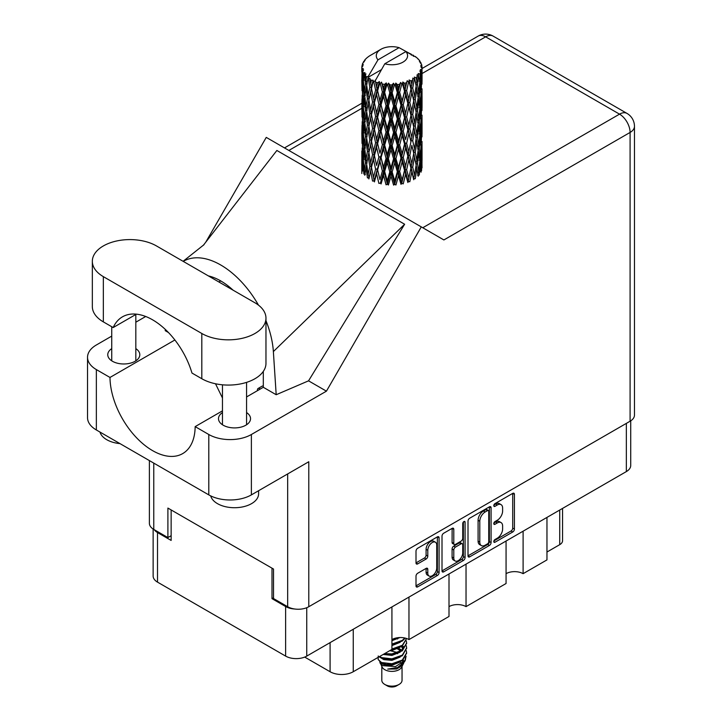 <?xml version="1.0" encoding="UTF-8"?>
<svg xmlns="http://www.w3.org/2000/svg" width="722" height="722" viewBox="0 0 722 722"><rect width="100%" height="100%" fill="white"/><g stroke="black" fill="none" stroke-linecap="round" stroke-linejoin="round"><path stroke-width="1.08" d="M435.429 542.222L433.723 541.238A6.327 3.655 120 0 0 430.565 541.545A6.327 3.655 120 0 0 426.088 549.298L427.794 550.281A6.327 3.655 120 0 1 432.27 542.529A6.327 3.655 120 0 1 435.429 542.222A6.327 3.655 120 0 1 436.738 545.119L436.738 567.997A6.327 3.655 120 0 1 433.976 574.36A6.327 3.655 120 0 1 429.103 576.057A6.327 3.655 120 0 1 427.794 573.16L427.794 569.351A2.365 1.363 120 0 0 427.307 568.268A2.365 1.363 120 0 0 426.124 568.385L417.677 573.259A2.365 1.363 120 0 0 416.007 576.156L416.007 585.903A2.365 1.363 120 0 0 416.495 586.986A2.365 1.363 120 0 0 417.677 586.869L437.406 575.479A2.365 1.363 120 0 0 439.084 572.582L439.084 537.827A2.365 1.363 120 0 0 438.588 536.744A2.365 1.363 120 0 0 437.406 536.861L417.677 548.251A2.365 1.363 120 0 0 416.007 551.148L416.007 562.925A2.365 1.363 120 0 0 416.495 564.008A2.365 1.363 120 0 0 417.677 563.891L426.124 559.018A2.365 1.363 120 0 0 427.794 556.12L427.794 550.281M463.912 521.555L465.085 522.232A1.652 0.957 120 0 0 464.742 521.474A1.652 0.957 120 0 0 463.912 521.555A1.652 0.957 120 0 0 462.739 523.585L462.739 538.26A2.365 1.363 120 0 1 461.069 541.157L455.465 544.388A2.365 1.363 120 0 1 454.282 544.505A2.365 1.363 120 0 1 453.795 543.422L453.795 529.334A2.365 1.363 120 0 0 453.308 528.251A2.365 1.363 120 0 0 452.125 528.369L452.089 542.439A2.365 1.363 120 0 0 452.586 543.522L454.282 544.505M468.009 521.122L468.009 555.877A2.365 1.363 120 0 0 468.497 556.96A2.365 1.363 120 0 0 469.679 556.842L489.417 545.453A2.365 1.363 120 0 0 491.086 542.556L491.086 507.801A2.365 1.363 120 0 0 490.599 506.718A2.365 1.363 120 0 0 489.417 506.835L469.679 518.225A2.365 1.363 120 0 0 468.009 521.122M630.721 420.836L630.721 465.482A14.936 8.628 180 0 1 626.344 471.583L306.751 656.099A14.936 8.628 180 0 1 285.623 656.099L157.513 582.131A14.936 8.628 180 0 1 153.136 576.03L153.136 529.027M497.268 538.215L494.976 539.542A1.652 0.957 120 0 0 493.893 540.995A1.652 0.957 120 0 0 494.146 542.321A1.652 0.957 120 0 0 494.976 542.24L512.737 531.988A2.365 1.363 120 0 0 514.416 529.091L514.416 494.335A2.365 1.363 120 0 0 513.92 493.252A2.365 1.363 120 0 0 512.737 493.37L494.976 503.622A1.652 0.957 120 0 0 493.893 505.084A1.652 0.957 120 0 0 494.146 506.411A1.652 0.957 120 0 0 494.976 506.33L497.268 505.003A7.572 4.368 120 0 1 501.059 504.624A7.572 4.368 120 0 1 502.62 508.089L502.62 510.986A7.572 4.368 120 0 1 497.268 520.255L494.976 521.582A1.652 0.957 120 0 0 493.893 523.044A1.652 0.957 120 0 0 494.146 524.371A1.652 0.957 120 0 0 494.976 524.289L497.268 522.963A7.572 4.368 120 0 1 501.059 522.584A7.572 4.368 120 0 1 502.62 526.049L502.62 528.946A7.572 4.368 120 0 1 497.268 538.215M463.407 560.462L443.678 571.86A2.365 1.363 120 0 1 442.496 571.977A2.365 1.363 120 0 1 442.008 570.894L461.71 559.478L463.407 560.462A2.365 1.363 120 0 0 465.085 557.574L465.085 522.232M443.678 571.86L442.008 570.894L442.008 536.139A2.365 1.363 120 0 1 443.678 533.242L452.125 528.369L453.795 529.334M408.968 597.085L408.968 639.575L449.003 616.462L449.003 573.972M523.107 531.184L523.107 573.674L546.96 559.902L546.96 517.412M466.033 564.135L466.033 606.624L506.068 583.511L506.068 541.022M273.53 597.771L271.995 598.655L285.623 606.525A14.936 8.628 0 0 0 294.757 609.007M271.995 598.655L271.995 568.16M154.21 529.668A14.936 8.628 0 0 0 157.513 532.556L171.141 540.426L171.141 509.94M562.555 508.405L562.555 540.724A9.639 5.559 180 0 1 559.731 544.659L546.96 552.032M353.257 629.241L353.257 671.731L391.929 649.412L391.929 606.913M304.702 657.083L330.089 671.731L330.089 642.625M506.068 573.674A12.048 6.958 180 0 1 523.107 573.674M449.003 606.624A12.048 6.958 180 0 1 466.033 606.624M391.929 639.575A12.048 6.958 180 0 1 408.968 639.575M353.257 671.731A16.38 9.458 180 0 1 330.089 671.731M501.059 522.584L499.353 521.6A7.572 4.368 120 0 0 495.572 521.979L497.268 522.963M493.929 522.918L495.572 521.979M501.059 504.624L499.353 503.64A7.572 4.368 120 0 0 495.572 504.019L497.268 505.003M493.929 504.967L495.572 504.019M493.929 540.877L511.041 531.004A2.365 1.363 120 0 0 512.71 528.107L512.71 493.388M468.009 555.841L487.711 544.469A2.365 1.363 120 0 0 489.381 541.572L489.381 506.853M487.576 543.81A1.652 0.957 120 0 0 488.74 541.789L488.74 511.275A1.652 0.957 120 0 0 488.406 510.517A1.652 0.957 120 0 0 487.576 510.598L485.148 511.997A7.572 4.368 120 0 0 479.796 521.266L479.796 542.123A7.572 4.368 120 0 0 481.366 545.588A7.572 4.368 120 0 0 485.148 545.209L487.576 543.81M488.406 510.517L486.7 509.533A1.652 0.957 120 0 0 485.87 509.615L487.576 510.598M481.366 545.588L479.661 544.605A7.572 4.368 120 0 1 478.09 541.139L478.09 520.282A7.572 4.368 120 0 1 483.442 511.014L485.87 509.615M463.38 522.015L463.38 556.59L465.085 557.574M453.795 558.052A6.327 3.655 120 0 0 455.104 560.949A6.327 3.655 120 0 0 459.977 559.252A6.327 3.655 120 0 0 462.739 552.89L462.739 544.821A2.365 1.363 120 0 0 462.251 543.747A2.365 1.363 120 0 0 461.069 543.856L455.465 547.096A2.365 1.363 120 0 0 453.795 549.993L453.795 558.052L452.089 557.068A6.327 3.655 120 0 0 453.398 559.965L455.104 560.949M462.251 543.747L460.546 542.763A2.365 1.363 120 0 0 459.363 542.881L461.069 543.856M452.089 557.068L452.089 549.009A2.365 1.363 120 0 1 453.768 546.112L459.363 542.881M461.71 559.478A2.365 1.363 120 0 0 463.38 556.59M429.103 576.057L427.397 575.073A6.327 3.655 120 0 1 426.088 572.176L426.088 568.404M416.007 562.889L424.419 558.034A2.365 1.363 120 0 0 426.088 555.137L426.088 549.298M416.007 585.867L435.7 574.495A2.365 1.363 120 0 0 437.379 571.598L437.379 536.879M156.494 245.949A37.58 21.696 0 0 0 103.336 245.949A37.58 21.696 0 0 0 92.335 261.292A37.58 21.696 0 0 0 103.336 276.634L201.808 333.483A37.58 21.696 0 0 0 242.763 338.185A37.58 21.696 0 0 0 265.967 318.14A37.58 21.696 0 0 0 254.956 302.798L156.494 245.949M258.611 490.716L258.611 493.803A24.097 13.908 180 0 1 251.554 503.64A24.097 13.908 180 0 1 226.997 507.024A24.097 13.908 180 0 1 210.698 495.897M119.978 443.606A24.097 13.908 180 0 1 99.997 432.072M222.466 412.56A16.019 9.251 0 0 0 218.495 418.661A16.019 9.251 0 0 0 228.387 427.207A16.019 9.251 0 0 0 245.841 425.204A16.019 9.251 0 0 0 250.534 418.661A16.019 9.251 0 0 0 246.563 412.56M111.739 348.627A16.019 9.251 0 0 0 107.758 354.728A16.019 9.251 0 0 0 117.65 363.274A16.019 9.251 0 0 0 135.113 361.271A16.019 9.251 0 0 0 139.806 354.728A16.019 9.251 0 0 0 135.826 348.627M92.335 261.292L92.335 306.534A37.58 21.696 0 0 0 103.336 321.877L113.183 327.553A60.233 34.773 -120 0 1 122.46 316.832A60.233 34.773 -120 0 1 191.971 373.048L201.808 378.725A37.58 21.696 0 0 0 242.763 383.427A37.58 21.696 0 0 0 265.967 363.383L265.967 318.14M630.089 421.224L630.089 132.442A14.936 8.628 180 0 0 634.467 126.341L634.467 415.123A14.936 8.628 180 0 1 630.089 421.224L308.79 606.724L308.79 461.737L251.382 494.886A30.116 17.391 180 0 1 208.793 494.886L96.351 429.969A30.116 17.391 180 0 1 87.533 417.677L87.533 357.282A30.116 17.391 0 0 0 96.351 369.583L96.351 429.969M87.533 357.282A30.116 17.391 0 0 1 96.351 344.99L111.739 336.109M135.826 322.202L145.718 316.489M174.886 339.981L109.988 377.453L96.351 369.583M168.443 332.517L165.239 330.667L165.329 329.431M208.793 494.886L208.793 434.5L195.157 426.621L222.466 410.854M208.793 434.5A30.116 17.391 0 0 0 251.382 434.5L326.434 391.162L308.547 380.837L276.192 394.726L263.304 387.281L246.563 396.947M203.279 245.381L276.869 150.474L404.636 224.244L273.367 351.578L276.192 394.726M308.547 380.837L404.636 224.244M326.434 391.162L421.278 226.888L266.256 137.388L205.734 242.213M171.141 535.706L167.901 537.574L153.768 529.416A14.936 8.628 180 0 1 149.391 523.315L149.391 460.591M308.79 606.724A14.936 8.628 180 0 1 287.672 606.724L273.53 598.556L273.53 569.053L167.901 508.071L167.901 537.574M421.278 226.888L443.714 239.848M109.988 377.453A60.233 34.773 -120 0 0 136.512 437.722A60.233 34.773 -120 0 0 182.684 453.606A60.233 34.773 -120 0 0 195.157 426.621M215.508 383.77L222.466 397.984M263.304 371.406L263.304 386.694A60.233 34.773 60 0 1 263.304 387.281M273.367 351.578A74.691 43.121 -120 0 0 265.967 320.649M258.485 305.144A74.691 43.121 -120 0 0 183.217 261.373M208.387 275.903A60.233 34.773 60 0 1 233.053 290.145M136.386 314.16L113.183 327.553M260.155 389.104A3.014 1.742 -120 0 0 258.052 388.517A3.014 1.742 -120 0 0 257.429 389.889L257.429 390.674M263.304 386.135A3.014 1.742 -120 0 0 262.14 386.153L258.052 388.517M381.812 666.415L381.812 680.295A10.117 5.839 0 0 0 384.772 684.429L387.326 685.9A6.507 3.754 0 0 0 396.531 685.9L399.085 684.429A10.117 5.839 0 0 0 402.046 680.295L402.046 666.415M387.326 685.9L384.772 684.429A10.117 5.839 0 0 0 399.085 684.429M379.736 661.857L382.254 667.254A10.117 5.839 0 0 0 384.772 669.673A10.117 5.839 0 0 0 401.603 667.254L403.824 662.868M401.703 664.032A10.117 5.839 0 0 0 400.042 662.056M380.106 663.193L382.958 665.666L395.494 666.587L405.322 660.251L404.51 661.776L397.596 667.507L387.741 669.086L396.486 668.996L403.39 663.879M405.394 657.48L405.015 660.63M405.322 660.251L406.071 656.181M381.541 662.516A14.693 8.483 0 0 0 386.306 664.357L381.83 663.157L378.175 659.565L381.541 662.516L391.929 663.771L402.316 660.061L406.621 652.832L406.287 650.675M378.247 655.955L378.175 659.565M386.306 664.357L391.929 664.384L402.316 660.675L406.621 653.139M379.122 656.803L381.541 658.211L391.929 659.466L402.316 655.756L406.621 648.221M379.591 656.533L381.541 657.598L391.929 658.852L402.316 655.143L406.621 647.914L406.287 645.757M383.851 654.069L391.929 654.547L402.316 650.838L406.621 643.302M384.618 653.627L391.929 653.933L402.316 650.224L406.621 642.995L406.287 640.838M391.468 649.674L402.316 645.919L406.621 638.519L402.316 645.306L391.929 649.015M391.929 644.719L402.316 641.001L405.204 638.104M391.929 644.096L402.316 640.387L404.825 638.013M391.929 639.8L399.889 637.544M392.912 639.06L398.273 637.652M401.992 650.287L400.168 649.195M370.63 83.68L369.863 79.357A30.116 17.391 0 0 0 370.63 79.817A30.116 17.391 0 0 0 371.433 80.259L370.63 83.68L371.487 87.299L370.63 91.893L372.552 101.983L370.63 110.033L368.879 99.862L373.22 81.153L373.093 80.187L371.433 80.259M368.879 99.862L370.63 91.893M370.63 136.386L368.879 126.224L371.487 113.652L370.63 118.264L372.552 128.345L370.63 136.386L371.487 140.014L370.63 144.626L372.552 154.698L370.63 162.757L368.879 152.577L373.473 132.884L375.593 142.821L373.473 151.015L371.487 140.98M368.879 126.224L370.63 118.264M368.879 152.577L370.63 144.626M370.63 170.979L368.879 178.939L371.487 166.385L370.63 170.979L372.552 181.06L374.213 180.942L371.487 167.342L373.473 159.246L375.593 169.183L373.473 177.368M361.921 66.072A30.116 17.391 0 0 1 361.975 65.711L363.274 64.303L362.318 64.357A30.116 17.391 0 0 1 362.796 63.112L364.357 61.523L363.491 61.803A30.116 17.391 0 0 1 363.698 61.469L365.142 60.26L364.61 60.206A30.116 17.391 0 0 1 365.612 59.069L366.848 57.904A30.116 17.391 0 0 1 367.2 57.607L368.626 56.515A30.116 17.391 0 0 1 370.088 55.558L380.855 49.331A15.658 9.043 0 0 0 377.985 59.836L368.346 76.252L366.586 76.92L366.009 80.232L365.458 75.819L365.883 73.779L364.42 74.601L365.422 83.752L364.294 91.459L363.365 80.999L364.168 74.267L364.953 72.552L363.337 72.985L363.013 76.234L362.724 71.758L363.581 69.817L362.236 70.422L362.706 79.691L362.182 87.272L362.137 70.07L363.211 68.491L361.884 68.707L361.83 71.929L361.812 67.435L363.058 65.639L361.921 66.072L361.893 67.317M361.812 67.435A30.116 17.391 0 0 0 361.812 67.525A30.116 17.391 0 0 0 361.884 68.707M362.724 71.758A30.116 17.391 0 0 0 363.337 72.985M365.458 75.819A30.116 17.391 0 0 0 366.586 76.92M411.332 55.152L411.251 54.186A30.116 17.391 0 0 0 409.545 53.419L399.058 47.67A15.658 9.043 0 0 0 380.855 49.331M421.991 163.217L422.027 144.96M420.141 171.394L421.558 170.87L421.91 160.32L422.045 167.883M421.684 159.562L421.91 160.32M413.516 55.765L413.444 55.359A30.116 17.391 0 0 0 413.002 55.107L412.37 55.125M421.991 136.864L422.027 118.598M422.045 141.521L421.91 152.098L422.045 141.521M421.774 156.891L421.323 167.423L420.646 159.824L421.323 149.301L421.774 156.891M418.76 171.52L417.478 163.777L418.76 153.398L419.843 161.105L418.76 171.52L417.686 175.329L419.274 175.031L420.267 164.58L421.034 172.206M419.708 162.513L420.267 164.58M420.764 169.237L421.323 167.423M420.646 159.824L419.13 160.23M420.908 147.857L421.323 149.301M421.576 153.163L421.91 152.098M421.558 144.508L420.141 145.023M421.684 133.209L421.91 133.967M418.047 59.168L418.011 58.834A30.116 17.391 0 0 0 417.686 58.518L416.386 57.381A30.116 17.391 0 0 0 416.359 57.354A30.116 17.391 0 0 0 415.033 56.37L414.581 56.361M413.444 55.359L413.363 56.325M381.261 69.754L368.166 77.308L368.346 76.252M367.94 78.039A30.116 17.391 0 0 0 368.328 78.328L369.817 87.299L368.13 95.214L366.632 84.925L368.166 77.308M369.863 79.357L369.989 78.4L368.328 78.328M373.22 81.153A30.116 17.391 0 0 0 373.716 81.378L375.593 90.106L373.473 98.291L371.487 88.264M416.359 57.354L405.872 51.605L384.799 63.771L374.98 81.243L373.716 81.378M421.991 110.511L422.027 92.245M422.045 115.177L421.91 125.727L422.045 115.177M421.774 130.529L421.323 141.07L420.646 133.453L421.323 122.939L421.774 130.529M421.034 145.844L420.267 156.349L419.274 148.669L420.267 138.227L421.034 145.844M373.978 179.76L374.42 181.899L376.595 173.65L378.897 183.424L380.449 183.072L381.063 183.966L383.526 175.383L386.053 184.805L387.407 184.236L388.391 185.012L390.981 176.069L393.58 185.112L394.645 184.372L395.936 184.985L398.499 175.654L401.008 184.327L401.721 183.451L403.237 183.866L405.602 174.183L407.867 182.504L408.183 181.556L409.816 181.736L411.847 171.728L413.724 179.751L413.616 178.785L415.285 178.731L416.838 168.461L418.2 176.249M418.011 58.834L419.112 60.034A30.116 17.391 0 0 1 419.987 61.208L419.347 61.244L420.755 62.498A30.116 17.391 0 0 1 420.935 62.85L419.996 62.534L421.477 64.177A30.116 17.391 0 0 1 421.828 65.44L420.764 65.35L422.018 66.794A30.116 17.391 0 0 1 422.036 67.164L420.836 66.695L421.991 68.527L421.91 73.021L421.783 69.799L420.375 69.52L421.386 71.144L421.774 77.805L421.323 88.346L420.646 80.738L421.251 71.496L419.87 70.837L420.619 72.814L420.267 77.272L419.87 74.014L418.2 73.518L419.843 82.019L418.76 92.443L417.478 84.7L418.616 75.584L417.135 74.709L416.838 81.153L416.197 77.823L414.365 77.064L414.906 79.745L414.365 77.064M384.799 63.771A15.658 9.043 0 0 0 403.002 62.119A15.658 9.043 0 0 0 405.872 51.605M375.657 82.155A30.116 17.391 0 0 0 377.561 82.804L376.595 86.351L375.16 80.187M379.682 83.409A30.116 17.391 0 0 0 380.259 83.553L382.398 91.992L379.971 100.511L377.624 90.801L379.682 83.409L379.384 81.577L377.561 82.804M382.47 84.032A30.116 17.391 0 0 0 384.591 84.393L383.526 88.084L381.523 82.118L380.259 83.553M386.911 84.673A30.116 17.391 0 0 0 387.524 84.727L389.799 92.84L387.218 101.73L384.664 92.371L386.911 84.673L386.261 82.913L384.591 84.393M389.88 84.871A30.116 17.391 0 0 0 392.091 84.916L390.981 88.761L389.88 84.871L388.562 83.12L387.524 84.727M394.447 84.853A30.116 17.391 0 0 0 395.078 84.817L397.344 92.596L394.763 101.865L392.163 92.885L394.447 84.853L393.49 83.21L392.091 84.916M397.416 84.618A30.116 17.391 0 0 0 399.573 84.339L398.499 88.355L397.416 84.618L395.809 83.084L395.078 84.817M401.829 83.942A30.116 17.391 0 0 0 402.425 83.824L404.537 91.288L402.127 100.909L399.645 92.299L401.829 83.942L400.62 82.461L399.573 84.339M404.609 83.301A30.116 17.391 0 0 0 406.576 82.714L405.602 86.875L404.609 83.301L402.813 82.01L402.425 83.824M408.598 82.01A30.116 17.391 0 0 0 409.112 81.803L410.944 88.977L408.86 98.932L406.639 90.665L408.598 82.01L407.199 80.711L406.576 82.714M410.998 80.981A30.116 17.391 0 0 0 412.659 80.133L411.847 84.429L410.998 80.981L409.13 79.961L409.112 81.803M414.311 79.158A30.116 17.391 0 0 0 414.726 78.888L416.152 85.828L414.518 96.053L412.713 88.075L414.311 79.158L412.831 78.075L412.659 80.133M416.197 77.823A30.116 17.391 0 0 0 417.442 76.767M419.87 74.014A30.116 17.391 0 0 0 420.619 72.814M421.783 69.799A30.116 17.391 0 0 0 421.991 68.527M416.107 165.212L416.838 168.461M417.478 163.777L415.836 163.957L416.838 160.23L415.285 152.36L416.838 142.108L418.2 149.878L416.838 160.23M418.101 150.727L418.76 153.398M419.536 158.786L420.267 156.349M419.274 148.669L417.686 148.967L418.76 145.176L417.478 137.415L418.76 127.036L419.843 134.743L418.76 145.176M419.708 136.151L420.267 138.227M420.764 142.884L421.323 141.07M420.646 133.453L419.13 133.868M420.908 121.504L421.323 122.939M421.576 126.801L421.91 125.727M421.558 118.164L420.141 118.679M421.684 106.838L421.91 107.605M420.989 63.617L420.935 62.85M419.924 61.758L419.987 61.208M421.991 84.14L422.036 67.164M422.045 88.815L421.91 99.374L422.045 88.815M421.774 104.158L421.323 114.717L420.646 107.091L421.323 96.586L421.774 104.158M421.034 119.491L420.267 129.978L419.274 122.316L420.267 111.856L421.034 119.491M416.152 164.905L414.518 175.13L412.713 167.161L414.518 156.999L416.152 164.905M412.713 167.161L411.044 167.098L413.616 178.785L414.518 175.13M410.944 168.064L408.86 178.009L406.639 169.751L408.86 159.887L411.847 171.728M415.285 152.36L413.616 152.423L414.536 157.008L413.616 152.423L414.518 148.777L412.713 140.79L414.518 130.646L414.915 132.478L416.152 138.543L414.518 148.777M416.107 138.85L416.838 142.108M417.478 137.415L415.836 137.595L416.838 133.868L415.285 126.016L416.838 115.737L418.2 123.534L416.838 133.868M418.101 124.374L418.76 127.036M419.536 132.415L420.267 129.978M419.274 122.316L417.686 122.614L418.76 118.814L417.478 111.044L418.76 100.692L419.843 108.372L418.76 118.814M419.708 109.78L420.267 111.856M420.764 116.531L421.323 114.717M420.646 107.091L419.13 107.497M420.908 95.151L421.323 96.586M421.576 100.439L421.91 99.374M421.558 91.802L420.141 92.317M421.684 80.476L421.91 81.234M421.783 66.523L421.828 65.44M421.034 93.129L420.267 103.625L419.274 95.954L420.267 85.494L421.034 93.129M413.724 153.389L411.847 163.506L409.816 155.374L411.847 145.375L413.724 153.389L411.847 145.375M406.639 169.751L405.051 169.453L408.183 181.556L408.86 178.009M404.537 170.365L402.127 179.986L399.645 171.385L402.127 161.863L404.537 170.365L405.051 169.453L405.602 174.183M409.816 155.374L408.183 155.194L411.044 167.098L411.847 163.506M407.867 156.142L405.602 165.952L403.237 157.504L405.602 147.829L407.867 156.142L408.183 155.194L408.86 159.887M412.713 140.79L411.044 140.736L411.847 137.135L409.816 129.021L411.847 119.013L413.724 127.036L411.847 137.135M415.285 126.016L413.616 126.079L414.915 132.478M413.724 127.036L414.518 130.646M416.107 112.488L416.838 115.737M417.478 111.044L415.836 111.224L416.838 107.506L415.285 99.654L416.838 89.375L418.2 97.172L416.838 107.506M418.101 98.011L418.76 100.692M419.536 106.053L420.267 103.625M419.274 95.954L417.686 96.252L418.76 92.443M419.708 83.427L420.267 85.494M420.764 90.16L421.323 88.346M420.646 80.738L419.13 81.153M421.576 74.086L421.91 73.021M416.152 112.172L414.518 122.424L412.713 114.428L414.518 104.293L416.152 112.172M410.944 141.692L408.86 151.656L406.639 143.38L408.86 133.525L410.944 141.692L408.183 128.841L408.86 133.525M399.645 171.385L398.237 170.87L401.721 183.451L402.127 179.986M397.344 171.683L394.763 180.942L392.163 171.962L394.763 162.811L397.344 171.683L398.237 170.87L398.499 175.654M403.237 157.504L401.721 157.089L405.051 169.453L405.602 165.952M401.008 157.965L398.499 167.432L395.936 158.614L398.499 149.301L401.008 157.965L401.721 157.089L402.127 161.863M406.639 143.38L405.051 143.082L408.183 155.194L408.86 151.656M404.537 144.003L402.127 153.642L399.645 145.023L402.127 135.501L404.537 144.003L405.051 143.082L405.602 147.829M409.816 129.021L408.183 128.841L408.86 125.303L406.639 117.018L408.86 107.172L410.944 115.33L408.86 125.303M412.713 114.428L411.044 114.365L413.616 126.079L414.518 122.424M410.944 115.33L411.847 119.013M415.285 99.654L413.616 99.717L414.915 106.143M413.724 100.674L411.847 110.773L409.816 102.659L411.847 92.642L414.518 104.293M416.107 86.126L416.838 89.375M417.478 84.7L415.836 84.88L416.838 81.153M419.536 79.7L420.267 77.272M407.867 129.789L405.602 139.581L403.237 131.151L405.602 121.458L407.867 129.789L408.183 128.841L405.602 139.581M392.163 171.962L391.017 171.258L394.645 184.372L394.763 180.942M389.799 171.926L387.218 180.807L384.664 171.457L387.218 162.676L389.799 171.926L391.017 171.258L390.981 176.069M395.936 158.614L394.645 158.001L398.237 170.87L398.499 167.432M393.58 158.75L390.981 167.838L388.391 158.65L390.981 149.716L393.58 158.75L394.645 158.001L394.763 162.811M399.645 145.023L398.237 144.499L401.721 157.089L402.127 153.642M397.344 145.321L394.763 154.589L392.163 145.6L394.763 136.458L397.344 145.321L398.237 144.499L398.499 149.301M403.237 131.151L401.721 130.745L405.051 143.082L394.645 184.372M401.008 131.612L398.499 141.061L395.936 132.27L398.499 122.939L401.008 131.612L401.721 130.745L402.127 135.501M406.639 117.018L405.051 116.72L408.183 128.841L409.744 121.134M404.537 117.632L402.127 127.28L399.645 118.652L402.127 109.157L404.537 117.632L405.051 116.72L405.602 121.458M409.816 102.659L408.183 102.479L411.044 114.365L411.847 110.773M407.867 103.426L405.602 113.228L403.237 104.789L405.602 95.096L407.867 103.426L408.183 102.479L408.86 107.172M412.713 88.075L411.044 88.012L413.616 99.717L414.518 96.053M410.944 88.977L411.847 92.642M384.664 171.457L383.86 170.609L387.407 184.236L387.218 180.807M382.398 171.069L379.971 179.588L377.624 169.878L379.971 161.457L382.398 171.069L383.86 170.609L383.526 175.383M388.391 158.65L387.407 157.874L391.017 171.258L390.981 167.838M386.053 158.443L383.526 167.152L381.063 157.604L383.526 149.03L386.053 158.443L387.407 157.874L387.218 162.676M392.163 145.6L391.017 144.896L394.645 158.001L394.763 154.589M389.799 145.555L387.218 154.454L384.664 145.086L387.218 136.314L389.799 145.555L391.017 144.896L390.981 149.716M395.936 132.27L394.645 131.657L398.237 144.499L398.499 141.061M393.58 132.397L390.981 141.467L388.391 132.306L390.981 123.345L393.58 132.397L394.645 131.657L394.763 136.458M399.645 118.652L398.237 118.137L401.721 130.745L402.127 127.28M397.344 118.95L394.763 128.236L392.163 119.229L394.763 110.105L397.344 118.95L398.237 118.137L398.499 122.939M403.237 104.789L401.721 104.383L405.051 116.72L405.602 113.228M401.008 105.25L398.499 114.699L395.936 105.908L398.499 96.567L401.008 105.25L401.721 104.383L402.127 109.157M406.639 90.665L405.051 90.367L408.183 102.479L408.86 98.932M404.537 91.288L405.051 90.367L405.602 95.096M409.13 79.961L411.044 88.012L411.847 84.429M377.624 169.878L379.971 179.588M375.593 169.183L377.209 168.948L376.595 173.65M381.063 157.604L383.86 170.609L383.526 167.152M378.897 157.062L376.595 165.428L374.42 155.528L376.595 147.297L378.897 157.062L380.449 156.701L379.971 161.457M384.664 145.086L383.86 144.238L387.407 157.874L387.218 154.454M382.398 144.707L379.971 153.235L377.624 143.516L379.971 135.104L382.398 144.707L383.86 144.238L383.526 149.03M388.391 132.306L387.407 131.521L391.017 144.896L390.981 141.467M386.053 132.09L383.526 140.79L381.063 131.251L383.526 122.659L386.053 132.09L387.407 131.521L387.218 136.314M392.163 119.229L391.017 118.525L394.645 131.657L394.763 128.236M389.799 119.193L387.218 128.092L384.664 118.724L387.218 109.97L389.799 119.193L391.017 118.525L390.981 123.345M395.936 105.908L394.645 105.295L398.237 118.137L398.499 114.699M393.58 106.035L390.981 115.114L388.391 105.944L390.981 96.983L393.58 106.035L394.645 105.295L394.763 110.105M399.645 92.299L398.237 91.784L401.721 104.383L402.127 100.909M397.344 92.596L398.237 91.784L398.499 96.567M402.813 82.01L405.051 90.367L405.602 86.875M371.487 167.342L370.63 162.757M374.42 155.528L376.595 165.428M372.552 154.698L374.213 154.571L373.473 159.246M377.624 143.516L379.971 153.235M375.593 142.821L377.209 142.577L376.595 147.297M381.063 131.251L383.86 144.238L383.526 140.79M378.897 130.709L376.595 139.057L374.42 129.184L376.595 120.935L378.897 130.709L380.449 130.357L379.971 135.104M384.664 118.724L383.86 117.876L387.407 131.521L387.218 128.092M382.398 118.336L379.971 126.882L377.624 117.145L379.971 108.751L382.398 118.336L383.86 117.876L383.526 122.659M388.391 105.944L387.407 105.159L391.017 118.525L390.981 115.114M386.053 105.728L383.526 114.428L381.063 104.889L383.526 96.297L386.053 105.728L387.407 105.159L387.218 109.97M392.163 92.885L391.017 92.181L394.645 105.295L394.763 101.865M389.799 92.84L391.017 92.181L390.981 96.983M395.809 83.084L398.237 91.784L398.499 88.355M369.817 166.385L368.13 174.291L366.632 164.011L368.13 156.16L369.817 166.385L371.487 166.385L374.213 154.571L373.473 151.015M364.781 175.275L366.009 167.54L367.426 177.856L369.086 177.982L368.13 174.291M366.704 164.58L366.009 167.54M368.879 152.622L368.13 156.16M373.978 153.425L374.213 154.571L377.209 142.577L376.595 139.057M374.42 129.184L377.209 142.577L380.449 130.357L379.971 126.882M372.552 128.345L374.213 128.227L373.473 132.884M377.624 117.145L380.449 130.357L383.86 117.876L383.526 114.428M375.593 116.45L373.473 124.662L371.487 114.617L373.473 106.531L375.593 116.45L377.209 116.215L376.595 120.935M381.063 104.889L383.86 117.876L387.407 105.159L387.218 101.73M378.897 104.347L376.595 112.704L374.42 102.822L376.595 94.564L378.897 104.347L380.449 103.995L379.971 108.751M384.664 92.371L383.86 91.523L387.407 105.159L391.017 92.181L390.981 88.761M382.398 91.992L383.86 91.523L383.526 96.297M388.562 83.12L391.017 92.181L393.49 83.21M369.817 140.014L368.13 147.938L366.632 137.64L368.13 129.798L369.817 140.014L371.487 140.014L374.213 128.227L373.473 124.662M367.426 151.494L366.009 159.309L364.781 148.912L366.009 141.187L367.426 151.494L369.086 151.62L368.13 147.938M365.422 162.838L364.294 170.536L363.365 160.076L364.294 152.405L365.422 162.838L367.047 163.073L366.009 159.309M362.39 171.141L363.013 163.542L363.843 174.02L365.395 174.381M363.5 161.782L363.013 163.542M365.079 173.244L364.294 170.536M364.899 150.032L364.294 152.405M366.704 138.218L366.009 141.187M368.879 126.269L368.13 129.798M373.978 127.063L374.213 128.227L377.209 116.215L376.595 112.704M371.487 114.617L370.63 110.033M374.42 102.822L377.209 116.215L380.449 103.995L379.971 100.511M372.552 101.983L374.213 101.865L373.473 106.531M377.624 90.801L380.449 103.995L383.86 91.523L383.526 88.084M375.593 90.106L377.209 89.862L376.595 94.564M381.523 82.118L383.86 91.523L386.261 82.913M369.817 113.652L368.13 121.576L366.632 111.278L368.13 103.454L369.817 113.652L371.487 113.652L374.213 101.865L373.473 98.291M367.426 125.15L366.009 132.938L364.781 122.559L366.009 114.816L367.426 125.15L369.086 125.267L368.13 121.576M365.422 136.467L364.294 144.183L363.365 133.714L364.294 126.052L365.422 136.467L367.047 136.711L366.009 132.938M363.843 147.658L363.013 155.311L362.39 144.779L363.013 137.18L363.843 147.658L365.395 148.019M362.706 158.768L362.182 166.349L362.182 148.227L362.706 158.768L364.168 159.237M361.812 173.524L361.83 159.237L362.471 169.986M362.634 167.811L362.182 166.349M362.507 147.117L362.182 148.227M363.653 157.45L363.013 155.311M363.5 135.42L363.013 137.18M365.079 146.882L364.294 144.183M364.899 123.679L364.294 126.052M366.704 111.847L366.009 114.816M368.879 99.907L368.13 103.454M373.978 100.683L374.213 101.865L377.209 89.862L376.595 86.351M375.178 80.304L377.209 89.862L379.384 81.577M367.426 98.788L366.009 106.585L364.781 96.197L366.009 88.454L367.426 98.788L369.086 98.905L368.13 95.214M365.422 110.105L364.294 117.83L363.365 107.352L364.294 99.699L365.422 110.105L367.047 110.34L366.009 106.585M363.843 121.314L363.013 128.94L362.39 118.426L363.013 110.818L363.843 121.314L365.395 121.666M362.706 132.406L362.182 139.996L362.182 121.865L362.706 132.406L364.168 132.866M362.02 143.434L361.83 132.884L362.471 143.615M361.83 151.024L361.866 159.102M362.02 151.638L361.83 151.006M362.634 141.458L362.182 139.996M362.507 120.755L362.182 121.865M363.653 131.079L363.013 128.94M363.5 109.058L363.013 110.818M365.079 120.538L364.294 117.83M364.899 97.326L364.294 99.699M366.704 85.494L366.009 88.454M369.817 87.299L371.487 87.299L373.093 80.187M363.843 94.952L363.013 102.587L362.39 92.064L363.013 84.456L363.843 94.952L365.395 95.304M362.706 106.035L362.182 113.643L362.182 95.512L362.706 106.035L364.168 106.504M362.02 117.081L361.83 106.513L362.471 117.271M362.02 125.267L361.866 132.749M362.634 115.105L362.182 113.643M362.507 94.401L362.182 95.512M363.653 104.717L363.013 102.587M363.5 82.696L363.013 84.456M365.079 94.167L364.294 91.459M399.058 47.67L377.985 59.836M365.422 83.752L367.047 83.996L366.009 80.232M362.02 90.719L361.83 80.151L362.471 90.909M362.02 98.914L361.866 106.378M362.634 88.734L362.182 87.272M362.706 79.691L364.168 80.151M363.653 78.373L363.013 76.234M362.02 72.561L361.866 80.016M362.318 64.357L362.372 65.278M363.491 61.803L363.437 62.453M396.486 668.996L400.015 667.029L402.325 664.556M403.057 663.013L403.363 659.845M403.336 660.513L403.246 659.944M397.596 653.753L397.01 653.473M381.387 658.148L383.842 659.646L391.929 660.35L400.168 657.074M402.533 648.221L401.333 646.578M389.709 650.693L391.929 650.513L400.168 647.237M391.929 640.685L399.988 637.544M401.964 663.852L403.363 659.899M397.759 652.598L390.115 650.675M402.84 647.607L401.992 646.145M396.378 638.311L397.696 637.716M381.18 662.841L383.842 664.565L391.929 665.269L400.168 661.993M400.954 651.109L397.01 648.555M383.192 654.448L391.929 655.432L400.168 652.156M401.73 650.63L403.363 646.37M397.596 638.997L397.01 638.726M391.929 645.603L400.168 642.318M401.134 650.062L398.427 648.04M400.62 82.461L374.213 180.942M407.199 80.711L398.237 118.137L380.449 183.072M409.744 94.79L401.721 130.745L387.407 184.236M409.744 147.523L401.721 183.451M409.735 173.903L408.183 181.556M626.344 471.583L626.344 423.381M306.751 607.707L306.751 656.099M285.623 656.099L285.623 606.525M157.513 532.556L157.513 582.131M559.731 544.659L559.731 510.039M493.803 523.612L494.976 524.289M493.803 505.653L494.976 506.33M512.737 493.37L514.416 494.335M512.71 528.107L514.416 529.091M511.041 531.004L512.737 531.988M493.803 541.563L494.976 542.24M489.417 506.835L491.086 507.801M489.381 541.572L491.086 542.556M487.711 544.469L489.417 545.453M468.009 555.877L469.679 556.842M483.442 511.014L485.148 511.997M478.09 520.282L479.796 521.266M478.09 541.139L479.796 542.123M452.089 542.439L453.795 543.422M453.768 546.112L455.465 547.096M452.089 549.009L453.795 549.993M426.124 568.385L427.794 569.351M426.088 572.176L427.794 573.16M426.088 555.137L427.794 556.12M424.419 558.034L426.124 559.018M416.007 562.925L417.677 563.891M437.406 536.861L439.084 537.827M437.379 571.598L439.084 572.582M435.7 574.495L437.406 575.479M416.007 585.903L417.677 586.869M422.767 227.746L619.53 114.148L485.626 36.84L422.045 73.545M361.812 108.318L288.863 150.438M287.672 606.724L287.672 473.939M153.768 463.118L153.768 529.416M251.382 434.5L251.382 494.886M634.467 126.341A14.936 14.936 0 0 0 626.994 113.408A14.936 8.628 120 0 0 619.53 114.148A14.936 8.628 60 0 1 630.089 132.442L443.886 239.948M220.715 280.921L218.892 281.968M478.154 36.1A14.936 8.628 60 0 1 485.626 36.84A14.936 8.628 120 0 1 493.099 36.1A14.936 14.936 0 0 0 478.154 36.1L422.045 68.5M201.808 378.725L201.808 333.483M103.336 321.877L103.336 276.634M111.739 326.723L111.739 360.829M222.466 384.808L222.466 424.762M204.046 244.65L183.099 261.31M361.821 103.264L284.486 147.92M626.994 113.408L493.099 36.1M246.563 382.371L246.563 424.762M135.826 314.476L135.826 360.829M406.621 653.446L406.621 652.832M406.621 648.527L406.621 647.914M406.621 643.609L406.621 642.995M422.045 160.338L422.045 148.804M422.045 133.985L422.045 122.433M422.045 107.623L422.045 96.089M422.045 81.252L422.045 69.727M414.906 158.822L414.536 157.008"/></g></svg>
